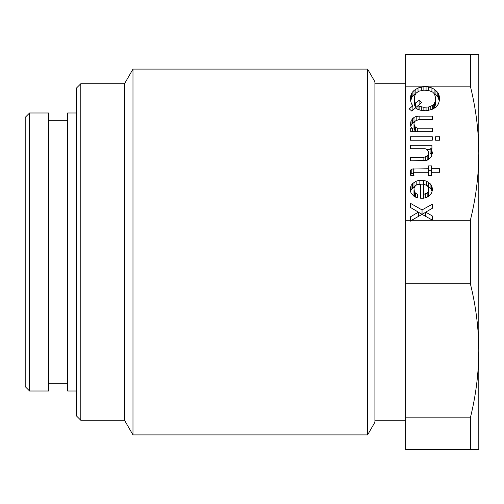 <?xml version="1.0" encoding="UTF-8"?>
<svg xmlns="http://www.w3.org/2000/svg" width="504" height="504" viewBox="0 0 504 504"><rect width="100%" height="100%" fill="white"/><g stroke="black" fill="none" stroke-linecap="round" stroke-linejoin="round"><path stroke-width="0.76" d="M29.591 112.99L25.2 117.382L25.2 386.618L29.591 391.01L48.611 391.01L48.611 112.99L29.591 112.99L29.591 391.01M76.413 112.99L67.63 112.99L67.63 391.01L76.413 391.01M405.638 220.286L405.638 283.714L470.352 283.714L470.352 220.286C475.87 198.192 478.687 175.839 478.8 153.235C478.687 130.624 475.87 108.272 470.352 86.178L405.638 86.178L405.638 220.286L410.338 220.286L410.338 221.174L411.604 220.286L470.352 220.286M470.352 417.822C475.87 395.728 478.687 373.376 478.8 350.765L478.8 449.536L405.638 449.536L405.638 417.822L470.352 417.822L470.352 449.536M410.338 220.286L410.338 216.89L418.383 212.14L410.338 207.383L410.338 203.269L422.043 209.922L432.287 204.214L432.287 208.335L425.697 212.14L432.287 215.939L432.287 220.059L422.043 214.357L411.604 220.286M410.338 140.225L410.338 136.742L432.287 136.742L432.287 140.225L410.338 140.225L410.338 136.742M427.165 149.726L425.332 148.781L410.338 148.781L410.338 145.291L431.922 145.291L431.922 148.781L430.088 148.781L431.55 149.726L432.287 152.265L431.55 156.379L428.627 159.548L426.434 160.499L410.338 160.814L410.338 157.33L423.87 157.33L427.165 156.064L428.261 154.797L428.627 153.531L428.261 151.313L427.165 149.726M430.088 183.626L431.55 185.529L432.287 188.061L432.287 190.594L431.55 193.127L428.627 196.295L426.434 197.562L423.505 198.198L420.582 198.198L420.582 184.256L417.287 184.577L415.46 185.529L413.992 188.376L414.357 191.545L415.46 193.127L417.652 194.399L417.652 197.883L413.992 196.295L411.069 193.127L410.338 190.594L410.338 188.061L411.069 185.529L412.53 183.626L416.191 181.094L419.114 180.457L423.505 180.457L426.434 181.094L430.088 183.626L430.088 188.017L427.6 186.152M412.165 92.389L413.992 90.487L418.018 87.954L423.87 86.688L428.627 87.003L431.922 87.954L434.114 89.221L437.774 92.389L439.236 95.873L439.601 99.672L438.505 103.793L436.306 106.961L431.922 109.494L426.063 110.76L421.312 110.445L418.018 109.494L415.46 107.913L411.799 111.082L409.242 108.864L412.896 105.695L411.434 103.793L410.338 99.672L410.703 95.873L412.165 92.389L412.165 96.774L410.577 100.92M419.114 116.147L432.287 116.147L432.287 119.631L418.748 119.631L415.46 120.897L414.357 122.17L413.992 123.436L414.357 125.653L415.46 127.235L417.287 128.186L432.287 128.186L432.287 131.67L410.703 131.67L410.703 128.186L412.53 128.186L411.069 127.235L410.338 124.702L411.069 120.582L413.992 117.413L416.191 116.462L419.114 116.147L419.114 119.631M413.626 172.853L413.992 175.386L410.703 175.386L410.338 171.272L410.703 170.006L411.799 169.054L428.627 168.733L428.627 165.885L431.55 165.885L431.55 168.733L439.601 168.733L439.601 172.223L431.55 172.223L431.55 175.386L428.627 175.386L428.627 172.223L414.357 172.223L413.626 172.853M439.601 140.225L435.576 140.225L435.576 136.742L439.601 136.742L439.601 140.225L439.601 136.742M405.638 86.178L405.638 54.464L478.8 54.464L478.8 350.765C478.687 328.161 475.87 305.808 470.352 283.714M470.352 54.464L470.352 86.178M428.261 191.545L428.627 190.279L428.261 187.11L427.165 185.529L423.505 184.256L423.505 194.399L427.165 193.127L428.261 191.545L428.261 195.936L427.6 196.894M434.479 93.971L432.652 92.068L428.627 90.487L423.87 90.172L419.114 91.123L416.191 93.02L414.723 95.873L414.357 99.672L415.46 103.478L419.114 100.309L421.678 102.526L418.018 105.695L419.114 106.325L423.87 107.276L428.627 106.961L430.819 106.325L433.749 104.429L435.21 101.575L435.576 97.776L434.479 93.971M428.627 190.279L428.261 195.936M427.165 193.127L427.165 197.14M425.332 194.078L425.332 197.801M423.505 194.399L423.505 198.198M431.55 185.529L431.55 189.913L430.088 188.017M428.627 182.36L428.627 186.751M426.434 181.094L426.434 185.144M423.505 180.457L423.505 184.256M419.114 180.457L419.114 184.256M423.505 184.848L420.582 184.848M416.191 181.094L416.191 185.144M413.992 182.36L413.992 186.751L411.069 189.913L410.603 191.52M415.025 186.152L413.992 186.751M412.53 183.626L412.53 188.017M411.069 185.529L411.069 189.913M410.338 188.061L410.338 190.594M417.652 194.399L417.652 197.883M415.46 193.127L415.46 197.14M414.357 191.545L414.357 195.936L413.992 194.67L413.992 190.279M415.025 196.894L414.357 195.936M420.582 188.647L420.582 198.198M432.287 188.061L432.287 190.594M432.016 191.52L431.55 189.913M415.636 93.738L412.165 96.774M412.896 105.695L412.896 110.08L411.774 111.056M439.362 100.92L437.774 96.774L434.297 93.738M435.576 99.672L435.576 104.063L434.026 108.448M419.139 104.719L415.46 107.862L414.357 104.063L414.357 99.672M435.21 101.575L435.21 105.966M434.479 103.478L434.479 107.862M433.749 104.429L433.749 108.587M432.652 105.374L432.652 109.135M430.819 106.325L430.819 109.809M428.627 106.961L428.627 110.445M426.063 107.276L426.063 110.76M423.87 107.276L423.87 110.76M421.312 106.961L421.312 110.445M419.114 106.325L419.114 109.809M418.018 105.695L418.018 109.494M419.114 100.309L419.114 104.7M415.46 103.478L415.46 107.862M414.723 101.575L414.723 105.966M413.992 90.487L413.992 94.878M411.434 93.656L411.434 98.047M410.703 95.873L410.703 100.264M410.338 97.776L410.338 99.672M439.601 97.776L439.601 99.672M439.236 95.873L439.236 100.264M438.505 93.656L438.505 98.047M437.774 92.389L437.774 96.774M435.941 90.487L435.941 94.878M434.114 89.221L434.114 93.498M431.922 87.954L431.922 91.69M428.627 87.003L428.627 90.487M426.063 86.688L426.063 90.172M423.87 86.688L423.87 90.172M421.312 87.003L421.312 90.487M418.018 87.954L418.018 91.69M415.825 89.221L415.825 93.498M415.082 121.332L412.53 123.07L410.741 126.101M415.548 131.67L413.992 128.772L413.992 124.387M432.287 116.147L432.287 119.631M414.357 125.653L414.357 130.038M415.46 127.235L415.46 131.626M417.287 128.186L417.287 131.67M432.287 128.186L432.287 131.67M410.703 128.186L410.703 131.67M412.53 128.186L412.53 131.67M410.338 123.115L410.338 124.702M411.069 120.582L411.069 124.973M412.53 118.679L412.53 123.07M413.992 117.413L413.992 121.804M416.191 116.462L416.191 120.519M431.55 170.276L428.627 170.276M413.626 173.124L411.799 173.445L410.609 174.724M413.626 173.804L413.626 175.386M439.601 168.733L439.601 172.223M431.55 168.733L431.55 172.223M428.627 168.733L428.627 172.223M413.261 168.733L413.261 173.124M411.799 169.054L411.799 173.445M410.703 170.006L410.703 174.39M410.338 171.272L410.338 172.853M435.576 136.742L435.576 140.225M405.638 283.714L405.638 417.822M76.413 252L76.413 88.118L80.804 83.727L80.804 420.273L76.413 415.882L76.413 252M367.592 252L367.592 434.902L132.98 434.902L132.98 69.098L367.592 69.098L367.592 252M367.592 69.098L374.913 81.768L374.913 422.232L367.592 434.902M405.638 76.413L405.638 427.587M80.804 83.727L124.532 83.727L124.532 420.273L132.98 434.902M418.383 212.228L422.043 214.307L425.697 212.272M432.287 215.939L432.287 220.059M425.697 212.14L425.697 216.392M432.287 204.214L432.287 208.335M422.043 209.922L422.043 214.307M410.338 203.269L410.338 207.383M418.383 212.14L418.383 216.436M432.287 136.742L432.287 140.225M430.088 149.682L427.077 149.682M428.627 153.531L428.627 157.922L427.537 160.02M431.878 155.251L431.55 154.117L430.088 153.166L430.088 148.781M428.261 154.797L428.261 159.188M427.165 156.064L427.165 160.184M425.332 157.015L425.332 160.618M423.87 157.33L423.87 160.776M410.338 157.33L410.338 160.814M432.287 152.265L432.287 153.846M431.55 149.726L431.55 154.117M431.922 145.291L431.922 148.781M410.338 145.291L410.338 148.781M48.611 120.311L67.63 120.311M48.611 383.689L67.63 383.689M405.638 83.727L374.913 83.727M124.532 83.727L132.98 69.098M405.638 420.273L374.913 420.273M124.532 420.273L80.804 420.273"/></g></svg>

